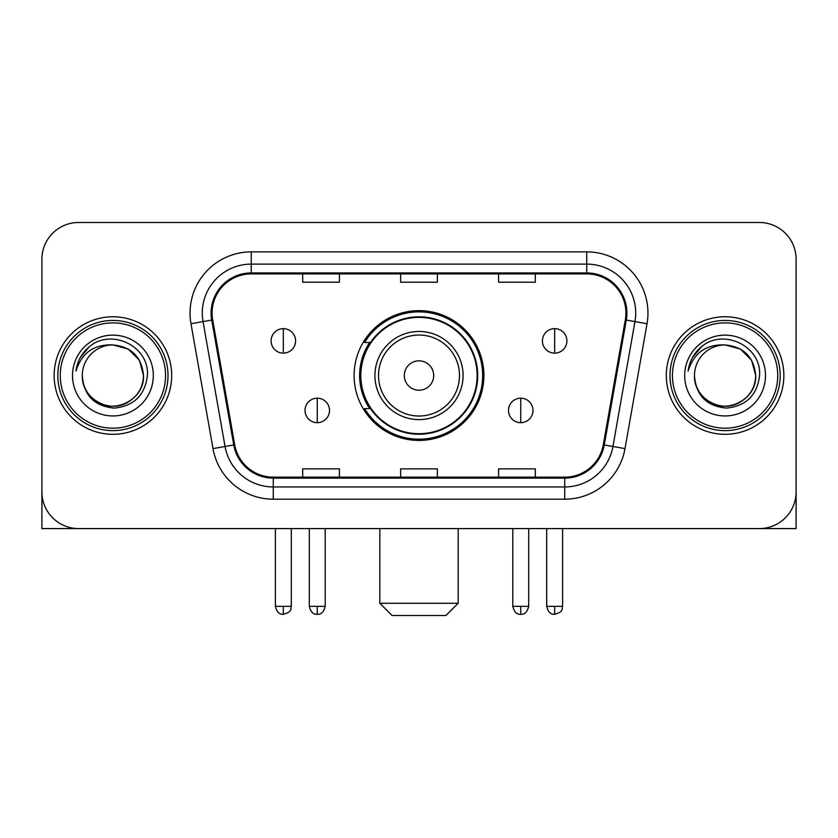 <?xml version="1.0" encoding="UTF-8"?>
<svg xmlns="http://www.w3.org/2000/svg" width="838" height="838" viewBox="0 0 838 838"><rect width="100%" height="100%" fill="white"/><g stroke="black" fill="none" stroke-linecap="round" stroke-linejoin="round"><path stroke-width="1.26" d="M354.107 375.539A64.893 64.893 0 0 0 419 440.421A64.893 64.893 0 0 0 483.893 375.539A64.893 64.893 0 0 0 419 310.647A64.893 64.893 0 0 0 354.107 375.539M369.673 408.588A59.383 59.383 0 0 1 369.673 342.48M41.9 259.225L41.9 491.854A36.725 36.725 0 0 0 78.625 528.579L759.375 528.579A36.725 36.725 0 0 0 796.1 491.854L796.1 259.225A36.725 36.725 0 0 0 759.375 222.489L78.625 222.489A36.725 36.725 0 0 0 41.9 259.225L41.9 491.854M54.145 375.539A58.765 58.765 0 0 0 112.91 434.304A58.765 58.765 0 0 0 171.685 375.539A58.765 58.765 0 0 0 112.91 316.764A58.765 58.765 0 0 0 54.145 375.539A58.765 58.765 0 0 0 112.91 434.304A58.765 58.765 0 0 0 171.685 375.539A58.765 58.765 0 0 0 112.91 316.764A58.765 58.765 0 0 0 54.145 375.539M666.315 375.539A58.765 58.765 0 0 0 725.09 434.304A58.765 58.765 0 0 0 783.855 375.539A58.765 58.765 0 0 0 725.09 316.764A58.765 58.765 0 0 0 666.315 375.539A58.765 58.765 0 0 0 725.09 434.304A58.765 58.765 0 0 0 783.855 375.539A58.765 58.765 0 0 0 725.09 316.764A58.765 58.765 0 0 0 666.315 375.539M212.087 313.098A39.177 39.177 0 0 1 251.264 273.911L586.736 273.911A39.177 39.177 0 0 1 625.316 319.896L603.297 444.779A39.177 39.177 0 0 1 564.718 477.157L273.282 477.157A39.177 39.177 0 0 1 234.703 444.779L212.684 319.896A39.177 39.177 0 0 1 212.087 313.098M211.103 313.098A40.161 40.161 0 0 0 211.71 320.064L233.739 444.947A40.161 40.161 0 0 0 273.282 478.131L564.718 478.131A40.161 40.161 0 0 0 604.261 444.947L626.29 320.064A40.161 40.161 0 0 0 586.736 272.937L251.264 272.937A40.161 40.161 0 0 0 211.103 313.098M190.98 323.719A61.216 61.216 0 0 1 251.264 251.871L586.736 251.871A61.216 61.216 0 0 1 647.02 323.719L625.001 448.613A61.216 61.216 0 0 1 564.718 499.197L273.282 499.197A61.216 61.216 0 0 1 212.999 448.613L190.98 323.719L203.037 321.593A48.971 48.971 0 0 1 251.264 264.117L586.736 264.117A48.971 48.971 0 0 1 634.963 321.593L612.945 446.486A48.971 48.971 0 0 1 564.718 486.951L273.282 486.951A48.971 48.971 0 0 1 225.055 446.486L203.037 321.593A48.971 48.971 0 0 1 202.293 313.098M759.375 222.489L78.625 222.489M78.625 528.579L759.375 528.579M654.08 528.579L796.1 528.579L796.1 259.225M604.261 444.947L612.945 446.486L634.963 321.593L647.02 323.719M400.637 273.911L400.637 282.207L437.363 282.207L437.363 273.911M302.686 273.911L302.686 282.207L339.421 282.207L339.421 273.911M498.579 273.911L498.579 282.207L535.314 282.207L535.314 273.911M437.363 477.157L437.363 468.861L400.637 468.861L400.637 477.157M339.421 477.157L339.421 468.861L302.686 468.861L302.686 477.157M535.314 477.157L535.314 468.861L498.579 468.861L498.579 477.157M41.9 479.608L41.9 528.579L183.92 528.579M165.557 375.539A52.647 52.647 0 0 0 112.91 322.892A52.647 52.647 0 0 0 60.263 375.539A52.647 52.647 0 0 0 112.91 428.187A52.647 52.647 0 0 0 165.557 375.539M168.009 375.539A55.099 55.099 0 0 0 112.91 320.441A55.099 55.099 0 0 0 57.812 375.539A55.099 55.099 0 0 0 112.91 430.627A55.099 55.099 0 0 0 168.009 375.539M82.302 375.539A30.608 30.608 0 0 1 112.91 344.931C131.503 346.743 141.706 356.946 143.518 375.539L139.422 360.235L128.214 349.027L112.91 344.931L128.214 349.027L139.422 360.235L143.518 375.539L139.422 360.235L128.214 349.027L112.91 344.931L128.214 349.027L139.422 360.235L143.518 375.539L139.422 360.235L128.214 349.027L112.91 344.931L128.214 349.027L139.422 360.235L143.518 375.539L139.422 360.235L128.214 349.027L112.91 344.931L128.214 349.027L139.422 360.235L143.518 375.539C144.565 398.165 116.681 414.265 97.606 402.041C87.822 395.913 82.721 387.083 82.302 375.539C83.769 395.494 94.485 406.346 114.46 408.106C134.07 405.99 145.047 395.127 147.383 375.539C149.656 346.387 111.454 327.847 89.446 346.628C81.768 353.049 77.264 361.199 75.944 371.077C81.715 352.85 94.045 344.135 112.91 344.931L128.214 349.027L139.422 360.235L143.518 375.539C144.565 398.165 116.681 414.265 97.606 402.041C87.822 395.913 82.721 387.083 82.302 375.539C81.265 398.165 109.139 414.265 128.214 402.041C138.008 395.913 143.109 387.083 143.518 375.539C143.109 387.083 138.008 395.913 128.214 402.041C109.139 414.265 81.265 398.165 82.302 375.539C82.721 387.083 87.822 395.913 97.606 402.041C116.681 414.265 144.565 398.165 143.518 375.539C144.565 398.165 116.681 414.265 97.606 402.041C87.822 395.913 82.721 387.083 82.302 375.539C82.721 387.083 87.822 395.913 97.606 402.041C116.681 414.265 144.565 398.165 143.518 375.539C143.109 387.083 138.008 395.913 128.214 402.041C109.139 414.265 81.265 398.165 82.302 375.539C81.265 398.165 109.139 414.265 128.214 402.041C138.008 395.913 143.109 387.083 143.518 375.539C144.565 398.165 116.681 414.265 97.606 402.041C87.822 395.913 82.721 387.083 82.302 375.539C81.265 398.165 109.139 414.265 128.214 402.041C138.008 395.913 143.109 387.083 143.518 375.539C144.565 398.165 116.681 414.265 97.606 402.041C87.822 395.913 82.721 387.083 82.302 375.539C82.721 387.083 87.822 395.913 97.606 402.041C116.681 414.265 144.565 398.165 143.518 375.539C144.744 399.297 114.198 415.072 95.553 400.753M72.508 375.539A40.402 40.402 0 0 0 112.91 415.941A40.402 40.402 0 0 0 153.312 375.539A40.402 40.402 0 0 0 112.91 335.137A40.402 40.402 0 0 0 72.508 375.539M89.436 346.639L80.406 357.376M79.851 358.413L80.658 356.936L79.851 358.413M445.931 615.511L392.069 615.511L379.824 603.266L458.177 603.266L445.931 615.511M433.696 375.539A14.696 14.696 0 0 0 419 360.843A14.696 14.696 0 0 0 404.304 375.539A14.696 14.696 0 0 0 419 390.225A14.696 14.696 0 0 0 433.696 375.539M463.079 375.539A44.079 44.079 0 0 0 419 331.46A44.079 44.079 0 0 0 374.921 375.539A44.079 44.079 0 0 0 419 419.608A44.079 44.079 0 0 0 463.079 375.539A44.079 44.079 0 0 1 419 419.608A44.079 44.079 0 0 1 374.921 375.539M477.157 375.539A58.157 58.157 0 0 0 419 317.382A58.157 58.157 0 0 0 360.843 375.539A58.157 58.157 0 0 0 419 433.696A58.157 58.157 0 0 0 477.157 375.539M482.667 375.539A63.667 63.667 0 0 1 364.593 408.588L370.49 408.588A58.702 58.702 0 0 0 457.841 419.555A58.702 58.702 0 0 0 457.841 331.513A58.702 58.702 0 0 0 370.49 342.48L364.593 342.48A63.667 63.667 0 0 1 482.667 375.539M283.338 328.643A12.245 12.245 0 0 0 271.103 340.888A12.245 12.245 0 0 0 283.338 353.133A12.245 12.245 0 0 0 295.584 340.888A12.245 12.245 0 0 0 283.338 328.643L283.338 353.133A12.245 12.245 0 0 0 295.584 340.888A12.245 12.245 0 0 0 283.338 328.643M554.662 328.643A12.245 12.245 0 0 0 542.416 340.888A12.245 12.245 0 0 0 554.662 353.133A12.245 12.245 0 0 0 566.897 340.888A12.245 12.245 0 0 0 554.662 328.643L554.662 353.133A12.245 12.245 0 0 0 566.897 340.888A12.245 12.245 0 0 0 554.662 328.643M317.256 398.186A12.245 12.245 0 0 0 305.011 410.431A12.245 12.245 0 0 0 317.256 422.677A12.245 12.245 0 0 0 329.502 410.431A12.245 12.245 0 0 0 317.256 398.186L317.256 422.677A12.245 12.245 0 0 0 329.502 410.431A12.245 12.245 0 0 0 317.256 398.186M520.744 398.186A12.245 12.245 0 0 0 508.498 410.431A12.245 12.245 0 0 0 520.744 422.677A12.245 12.245 0 0 0 532.989 410.431A12.245 12.245 0 0 0 520.744 398.186L520.744 422.677A12.245 12.245 0 0 0 532.989 410.431A12.245 12.245 0 0 0 520.744 398.186M777.737 375.539A52.647 52.647 0 0 0 725.09 322.892A52.647 52.647 0 0 0 672.443 375.539A52.647 52.647 0 0 0 725.09 428.187A52.647 52.647 0 0 0 777.737 375.539M780.188 375.539A55.099 55.099 0 0 0 725.09 320.441A55.099 55.099 0 0 0 669.991 375.539A55.099 55.099 0 0 0 725.09 430.627A55.099 55.099 0 0 0 780.188 375.539M694.482 375.539A30.608 30.608 0 0 1 725.09 344.931C743.673 346.743 753.875 356.946 755.698 375.539L751.592 360.235L740.394 349.027L725.09 344.931L740.394 349.027L751.592 360.235L755.698 375.539L751.592 360.235L740.394 349.027L725.09 344.931L740.394 349.027L751.592 360.235L755.698 375.539L751.592 360.235L740.394 349.027L725.09 344.931L740.394 349.027L751.592 360.235L755.698 375.539L751.592 360.235L740.394 349.027L725.09 344.931L740.394 349.027L751.592 360.235L755.698 375.539C756.735 398.165 728.861 414.265 709.786 402.041C699.992 395.913 694.891 387.083 694.482 375.539C695.949 395.494 706.664 406.346 726.64 408.106C746.249 405.99 757.217 395.127 759.563 375.539C761.836 346.387 723.634 327.847 701.615 346.628C693.937 353.049 689.444 361.199 688.124 371.077C693.895 352.85 706.214 344.135 725.09 344.931L740.394 349.027L751.592 360.235L755.698 375.539C756.735 398.165 728.861 414.265 709.786 402.041C699.992 395.913 694.891 387.083 694.482 375.539C693.435 398.165 721.319 414.265 740.394 402.041C750.178 395.913 755.279 387.083 755.698 375.539C755.279 387.083 750.178 395.913 740.394 402.041C721.319 414.265 693.435 398.165 694.482 375.539C694.891 387.083 699.992 395.913 709.786 402.041C728.861 414.265 756.735 398.165 755.698 375.539C756.735 398.165 728.861 414.265 709.786 402.041C699.992 395.913 694.891 387.083 694.482 375.539C694.891 387.083 699.992 395.913 709.786 402.041C728.861 414.265 756.735 398.165 755.698 375.539C755.279 387.083 750.178 395.913 740.394 402.041C721.319 414.265 693.435 398.165 694.482 375.539C693.435 398.165 721.319 414.265 740.394 402.041C750.178 395.913 755.279 387.083 755.698 375.539C756.735 398.165 728.861 414.265 709.786 402.041C699.992 395.913 694.891 387.083 694.482 375.539C693.435 398.165 721.319 414.265 740.394 402.041C750.178 395.913 755.279 387.083 755.698 375.539C756.735 398.165 728.861 414.265 709.786 402.041C699.992 395.913 694.891 387.083 694.482 375.539C694.891 387.083 699.992 395.913 709.786 402.041C728.861 414.265 756.735 398.165 755.698 375.539C756.924 399.297 726.368 415.072 707.733 400.753M684.688 375.539A40.402 40.402 0 0 0 725.09 415.941A40.402 40.402 0 0 0 765.492 375.539A40.402 40.402 0 0 0 725.09 335.137A40.402 40.402 0 0 0 684.688 375.539M701.605 346.639L692.586 357.376M692.02 358.413L692.837 356.936M586.736 251.871L586.736 272.937M203.037 321.593L211.71 320.064M273.282 499.197L273.282 478.131M564.718 478.131L564.718 499.197M212.999 448.613L233.739 444.947M626.29 320.064L634.963 321.593M251.264 251.871L251.264 272.937M612.945 446.486L625.001 448.613M459.486 375.539A40.486 40.486 0 0 0 419 335.043A40.486 40.486 0 0 0 378.514 375.539A40.486 40.486 0 0 0 419 416.025A40.486 40.486 0 0 0 459.486 375.539M283.338 606.324L275.388 606.324C276.77 612.002 279.421 614.652 283.338 614.285L283.338 606.324L291.299 606.324L291.299 528.579M554.662 606.324L546.701 606.324C548.094 612.002 550.744 614.652 554.662 614.285L554.662 606.324L562.612 606.324L562.612 528.579M317.256 606.324L309.295 606.324C310.689 612.002 313.339 614.652 317.256 614.285L317.256 606.324L325.217 606.324L325.217 528.579M520.744 606.324L512.783 606.324C514.176 612.002 516.826 614.652 520.744 614.285L520.744 606.324L528.705 606.324L528.705 528.579M458.177 528.579L458.177 603.266M379.824 528.579L379.824 603.266M275.388 606.324L275.388 528.579M291.299 606.324C290.178 608.797 292.996 611.593 283.338 614.285M546.701 606.324L546.701 528.579M562.612 606.324C561.491 608.797 564.32 611.593 554.662 614.285M309.295 606.324L309.295 528.579M325.217 606.324C323.824 612.002 321.174 614.652 317.256 614.285M512.783 606.324L512.783 528.579M528.705 606.324C527.312 612.002 524.661 614.652 520.744 614.285"/></g></svg>
